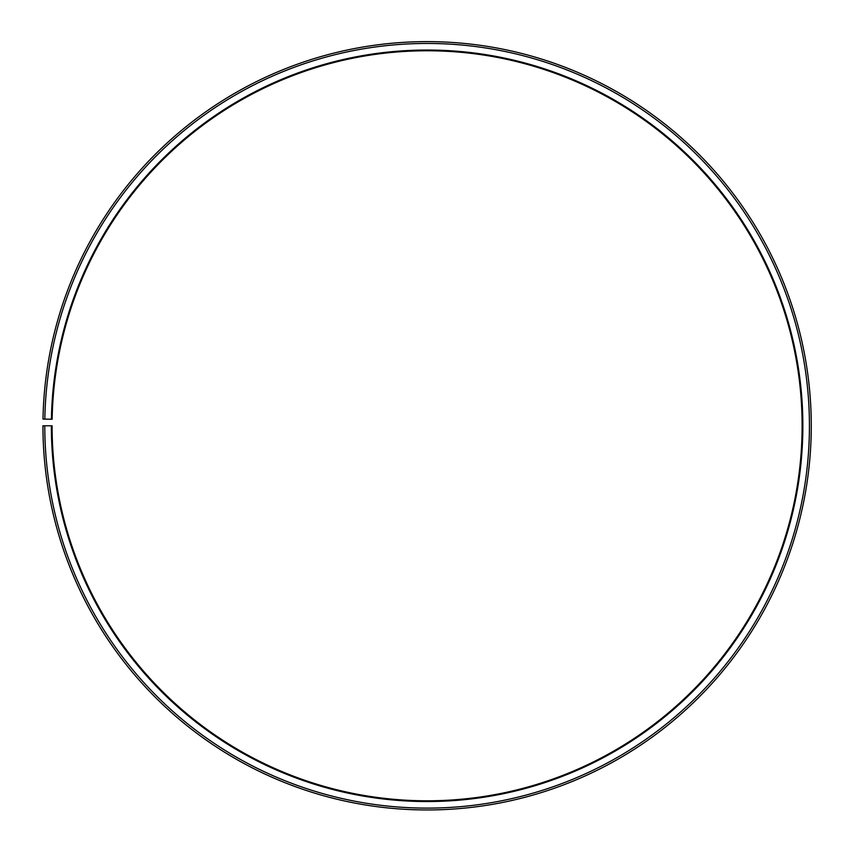 <?xml version="1.0" encoding="UTF-8"?>
<svg xmlns="http://www.w3.org/2000/svg" width="852" height="852" viewBox="0 0 852 852"><rect width="100%" height="100%" fill="white"/><g stroke="black" fill="none" stroke-linecap="round" stroke-linejoin="round"><path stroke-width="0.64" stroke-dasharray="4.26 3.19" d="M51.354 425.787A375.743 375.743 0 0 0 613.078 752.284A375.743 375.743 0 0 0 618.754 102.591A375.743 375.743 0 0 0 51.418 419.237L52.142 419.248A375.018 375.018 0 0 1 618.382 103.22A375.018 375.018 0 0 1 612.716 751.645A375.018 375.018 0 0 1 52.089 425.787L42.941 425.787A384.167 384.167 0 0 0 617.242 759.601A384.167 384.167 0 0 0 623.046 95.349A384.167 384.167 0 0 0 43.005 419.088L44.826 419.12A382.335 382.335 0 0 1 622.109 96.926A382.335 382.335 0 0 1 616.337 758.003A382.335 382.335 0 0 1 44.773 425.787M51.418 419.237L44.826 419.12"/><path stroke-width="1.28" d="M52.142 419.248A375.018 375.018 0 0 1 618.382 103.22A375.018 375.018 0 0 1 612.716 751.645A375.018 375.018 0 0 1 52.089 425.787L51.354 425.787A375.743 375.743 0 0 0 613.078 752.284A375.743 375.743 0 0 0 618.754 102.591A375.743 375.743 0 0 0 51.418 419.237L52.142 419.248M44.773 425.787A382.335 382.335 0 0 0 616.337 758.003A382.335 382.335 0 0 0 622.109 96.926A382.335 382.335 0 0 0 44.826 419.12L43.005 419.088A384.167 384.167 0 0 1 623.046 95.349A384.167 384.167 0 0 1 617.242 759.601A384.167 384.167 0 0 1 42.941 425.787L51.354 425.787M44.826 419.12L51.418 419.237"/></g></svg>
